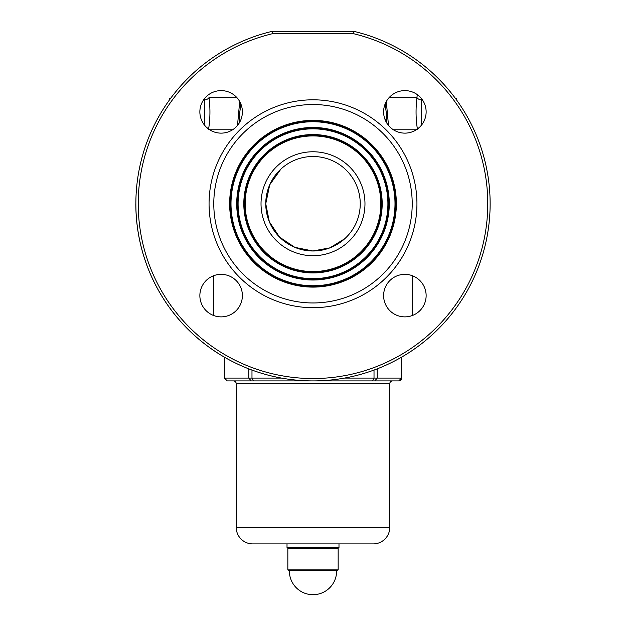 <?xml version="1.0" encoding="UTF-8"?>
<svg xmlns="http://www.w3.org/2000/svg" width="626" height="626" viewBox="0 0 626 626"><rect width="100%" height="100%" fill="white"/><g stroke="black" fill="none" stroke-linecap="round" stroke-linejoin="round"><path stroke-width="0.94" d="M313 272.936A69.189 69.189 0 0 0 382.189 203.747A69.189 69.189 0 0 0 313 134.559A69.189 69.189 0 0 0 243.811 203.747A69.189 69.189 0 0 0 313 272.936M313 272.247A68.508 68.508 0 0 0 381.508 203.747A68.508 68.508 0 0 0 313 135.239A68.508 68.508 0 0 0 244.492 203.747A68.508 68.508 0 0 0 313 272.247M313 135.92A67.827 67.827 0 0 0 245.173 203.747A67.827 67.827 0 0 0 313 271.567A67.827 67.827 0 0 0 380.827 203.747A67.827 67.827 0 0 0 313 135.92M313 128.839A74.909 74.909 0 0 0 238.091 203.747A74.909 74.909 0 0 0 313 278.656A74.909 74.909 0 0 0 387.909 203.747A74.909 74.909 0 0 0 313 128.839M313 128.15A75.589 75.589 0 0 0 237.41 203.747A75.589 75.589 0 0 0 313 279.337A75.589 75.589 0 0 0 388.589 203.747A75.589 75.589 0 0 0 313 128.15M313 280.018A76.278 76.278 0 0 0 389.278 203.747A76.278 76.278 0 0 0 313 127.469A76.278 76.278 0 0 0 236.722 203.747A76.278 76.278 0 0 0 313 280.018M313 121.749A81.998 81.998 0 0 0 231.002 203.747A81.998 81.998 0 0 0 313 285.746A81.998 81.998 0 0 0 394.998 203.747A81.998 81.998 0 0 0 313 121.749M313 121.068A82.679 82.679 0 0 0 230.321 203.747A82.679 82.679 0 0 0 313 286.426A82.679 82.679 0 0 0 395.679 203.747A82.679 82.679 0 0 0 313 121.068M313 287.107A83.36 83.36 0 0 0 396.36 203.747A83.36 83.36 0 0 0 313 120.388A83.36 83.36 0 0 0 229.64 203.747A83.36 83.36 0 0 0 313 287.107M421.368 98.462L421.462 125.153M204.538 125.169L204.632 98.462M261.026 203.747A51.974 51.974 0 0 1 313 151.774A51.974 51.974 0 0 1 364.974 203.747A51.974 51.974 0 0 1 313 255.713A51.974 51.974 0 0 1 261.026 203.747M344.746 238.733L329.957 247.841L312.883 250.987L294.838 247.356L279.548 237.113L269.337 221.8L265.753 203.747A47.247 47.247 0 0 0 313 250.987A47.247 47.247 0 0 0 360.247 203.747A47.247 47.247 0 0 0 313 156.5A47.247 47.247 0 0 0 265.753 203.747L269.712 184.819L280.918 169.059M383.613 111.874A21.261 21.261 0 0 1 404.873 90.613A21.261 21.261 0 0 1 426.134 111.874A21.261 21.261 0 0 1 404.873 133.135A21.261 21.261 0 0 1 383.613 111.874M383.613 295.613A21.261 21.261 0 0 1 404.873 274.352A21.261 21.261 0 0 1 426.134 295.613A21.261 21.261 0 0 1 404.873 316.873A21.261 21.261 0 0 1 383.613 295.613M199.866 295.613A21.261 21.261 0 0 1 221.127 274.352A21.261 21.261 0 0 1 242.387 295.613A21.261 21.261 0 0 1 221.127 316.873A21.261 21.261 0 0 1 199.866 295.613M199.866 111.874A21.261 21.261 0 0 1 221.127 90.613A21.261 21.261 0 0 1 242.387 111.874A21.261 21.261 0 0 1 221.127 133.135A21.261 21.261 0 0 1 199.866 111.874M353.909 31.363A2.363 2.363 0 0 0 353.369 31.3L353.369 33.663L272.631 33.663A174.81 174.81 0 0 0 313 378.55A174.81 174.81 0 0 0 353.369 33.663L353.909 31.363A177.174 177.174 0 0 1 313 380.913A177.174 177.174 0 0 1 272.091 31.363L272.631 33.663L272.631 31.3L353.369 31.3A2.363 2.363 0 0 1 353.909 31.363A177.174 177.174 0 0 1 313 380.913A177.174 177.174 0 0 1 135.826 203.747M412.213 203.747A99.213 99.213 0 0 1 313 302.961A99.213 99.213 0 0 1 213.787 203.747A99.213 99.213 0 0 1 313 104.526A99.213 99.213 0 0 1 412.213 203.747M416.939 203.747A103.939 103.939 0 0 1 313 307.687A103.939 103.939 0 0 1 209.061 203.747A103.939 103.939 0 0 1 313 99.808A103.939 103.939 0 0 1 416.939 203.747M213.787 275.667L213.787 315.567M412.213 275.667L412.213 315.567M386.704 122.923L386.704 115.857L385.123 103.994M240.877 103.994L239.296 115.857L239.296 122.923M208.99 96.92L209.061 97.445C210.399 108.854 210.203 119.636 208.481 129.778M417.519 129.778C415.797 119.66 415.601 108.877 416.939 97.445L417.299 94.628M386.312 101.498L388.488 125.427M237.512 125.427L239.688 101.498M272.631 31.3A2.363 2.363 0 0 0 272.091 31.363A2.363 2.363 0 0 1 272.631 31.3M236.745 97.445L209.061 97.445A4.726 2.481 -7.6 0 1 204.851 99.894M206.776 127.563A4.726 3.169 -170.4 0 1 207.801 128.44M421.149 99.894A4.726 2.481 7.6 0 1 416.939 97.445L389.255 97.445M419.224 127.563A4.726 3.169 -9.6 0 0 418.199 128.44M337.805 548.634L338.987 547.453L287.013 547.453L288.195 548.634M338.987 547.453L338.987 543.908L373.237 543.908A16.534 16.534 0 0 0 389.771 527.374L389.771 383.754A2.833 2.833 0 0 1 392.612 380.913L227.254 380.913L224.444 378.081L224.444 357.196M389.771 383.754L236.229 383.754A2.833 2.833 0 0 0 233.388 380.913L311.333 380.913M401.587 357.18L401.587 378.081A2.833 2.833 0 0 1 398.746 380.913L398.746 380.913M236.229 383.754L236.229 527.374A16.534 16.534 0 0 0 252.763 543.908L287.013 543.908L287.013 547.453M373.237 543.908L252.763 543.908M401.556 357.196L401.587 378.081M374.019 370.076L374.019 378.081L401.556 378.081L398.731 380.913L374.802 380.913L377.212 378.081L377.212 368.87M253.553 380.913L251.981 378.081L251.981 370.076M248.788 368.87L248.788 378.081L281.434 378.081M374.802 380.913L314.667 380.913M372.447 380.913L374.019 378.081L344.566 378.081M251.198 380.913L248.788 378.081L224.413 378.081L227.254 380.913M336.616 570.615L289.384 570.615L287.843 569.895L338.157 569.895L336.616 570.615A23.624 23.624 0 0 1 313 594.7A23.624 23.624 0 0 1 289.384 570.615M338.157 569.895L338.157 548.634L287.843 548.634L287.843 569.895M169.607 99.683L169.607 98.626L170.405 98.626M455.595 98.626L456.393 98.626L456.393 99.683M386.704 115.857L385.569 120.787M232.606 129.778L209.655 129.778M416.345 129.778L393.394 129.778M389.771 527.374L236.229 527.374M224.413 357.18L224.413 378.081"/></g></svg>
